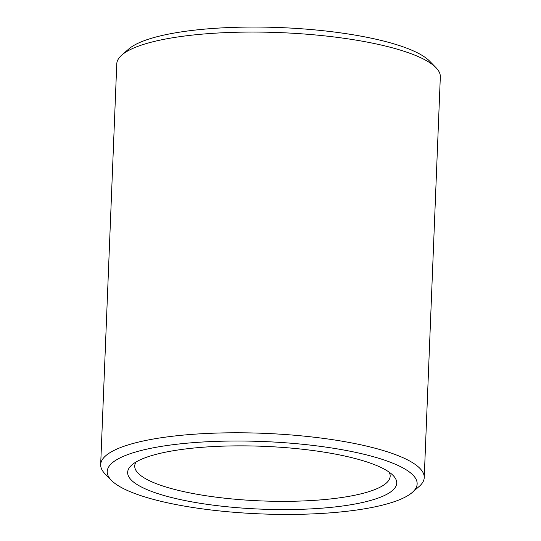 <?xml version="1.0" encoding="UTF-8"?>
<svg xmlns="http://www.w3.org/2000/svg" width="541" height="541" viewBox="0 0 541 541"><rect width="100%" height="100%" fill="white"/><g stroke="black" fill="none" stroke-linecap="round" stroke-linejoin="round"><path stroke-width="0.81" d="M389.155 472.144A127.818 29.836 2.3 0 1 390.169 476.229A127.818 29.836 2.3 0 1 261.256 500.912A127.818 29.836 2.3 0 1 134.736 465.97A127.818 29.836 2.3 0 1 136.075 461.98M179.24 449.808A134.641 31.432 2.3 0 1 393.084 475.424A134.641 31.432 2.3 0 1 260.924 509.128A134.641 31.432 2.3 0 1 131.896 464.935A134.641 31.432 2.3 0 1 179.24 449.808M111.405 480.367L105.042 473.855A161.908 37.796 2.3 0 1 100.673 464.597L116.768 63.885A161.908 37.796 2.3 0 1 121.867 55.006L128.731 49.028A155.091 36.206 2.3 0 1 183.271 31.601A155.091 36.206 2.3 0 1 429.595 61.113L435.958 67.618A161.908 37.796 2.3 0 1 440.327 76.876L424.232 477.595A161.908 37.796 2.3 0 1 419.133 486.474L412.269 492.445A155.091 36.206 2.3 0 1 260.735 513.896A155.091 36.206 2.3 0 1 111.405 480.367A155.091 36.206 2.3 0 1 166.642 445.568A155.091 36.206 2.3 0 1 347.004 450.619A155.091 36.206 2.3 0 1 412.269 492.445M121.867 55.006A161.908 37.796 2.3 0 1 178.8 36.815A161.908 37.796 2.3 0 1 435.958 67.618M100.673 464.597A161.908 37.796 2.3 0 1 162.713 437.527A161.908 37.796 2.3 0 1 333.973 439.887A161.908 37.796 2.3 0 1 424.232 477.595"/></g></svg>

